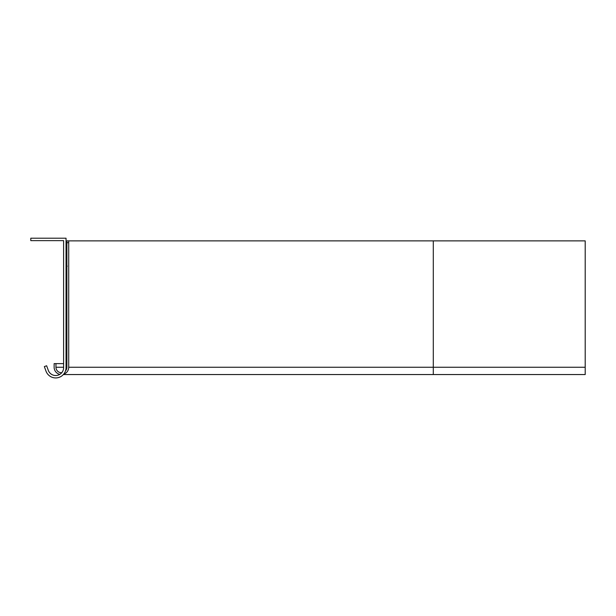 <?xml version="1.0" encoding="UTF-8"?>
<svg xmlns="http://www.w3.org/2000/svg" width="616" height="616" viewBox="0 0 616 616"><rect width="100%" height="100%" fill="white"/><g stroke="black" fill="none" stroke-linecap="round" stroke-linejoin="round"><path stroke-width="0.92" d="M63.61 363.617L54.131 363.617L54.131 367.259L54.131 363.617L55.956 363.617L55.956 367.259A5.467 5.467 0 0 0 61.746 372.719M66.043 367.629L66.043 238.2L30.8 238.2L30.8 240.633L63.61 240.633L63.61 367.629A7.9 7.9 0 0 1 48.287 370.332L46.631 365.758L44.344 366.589L46.008 371.155A10.333 10.333 0 0 0 66.043 367.629M66.89 363.617L66.043 363.617L66.043 354.862M66.043 339.07L66.043 275.876M66.043 266.15L67.26 266.15M66.89 268.584L66.043 268.584M44.344 366.589L46.008 371.155M65.512 370.894A5.467 5.467 0 0 0 66.89 367.259L66.89 240.871L585.2 240.871L585.2 367.259L68.715 367.259A7.292 7.292 0 0 1 63.687 374.197M68.715 240.871L68.715 367.259M59.821 374.374A7.292 7.292 0 0 1 54.131 367.259M433.294 240.871L433.294 374.551L585.2 374.551L585.2 367.259M68.715 242.696L66.89 242.696M55.956 367.259L63.61 367.259M66.043 367.259L66.89 367.259M433.294 374.551L63.379 374.551"/></g></svg>
